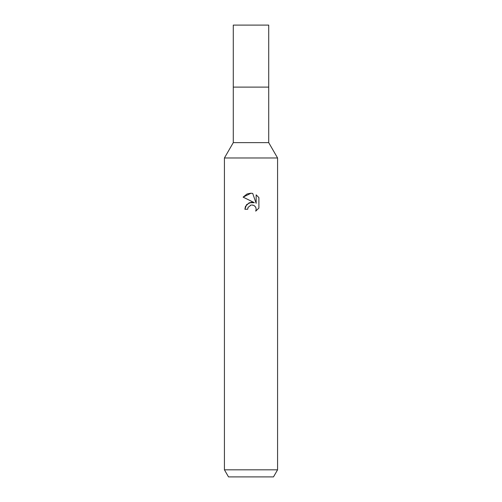 <?xml version="1.0" encoding="UTF-8"?>
<svg xmlns="http://www.w3.org/2000/svg" width="502" height="502" viewBox="0 0 502 502"><rect width="100%" height="100%" fill="white"/><g stroke="black" fill="none" stroke-linecap="round" stroke-linejoin="round"><path stroke-width="0.75" d="M224.425 469.816L224.425 157.979L277.575 157.979L224.425 157.979L233.279 142.637L233.279 87.11L268.721 87.11L268.721 142.637L277.575 157.979L277.575 469.816L224.425 469.816L228.517 476.9L273.483 476.9L277.575 469.816M233.286 87.11L268.714 87.11L233.279 87.11L233.279 25.1L268.721 25.1L268.721 87.11M233.279 142.637L268.721 142.637M251 205.092L248.126 207.339L247.681 209.265L244.888 209.265L246.62 204.603L251 202.275L254.382 202.689L243.106 197.129L251 193.232L252.713 193.421L256.158 203.341L256.158 194.845L258.894 197.612L258.9 208.092L255.719 211.135L256.171 209.234L255.844 207.608L254.928 206.234L253.554 205.312L251.64 204.998M247.681 209.265L247.963 207.709M255.719 211.135L258.894 208.092M254.382 202.689L249.199 202.752L245.491 206.366M245.396 206.579L244.888 209.265M250.504 205.236L250.975 205.098M251.916 204.992L253.171 205.18M254.112 205.6L255.361 206.742M255.832 207.571L256.171 209.234L255.725 211.135M258.894 197.612L256.158 194.845M252.713 193.421L251.251 193.245M250.592 193.239L247.285 193.91M246.928 194.061L243.106 197.129"/></g></svg>
